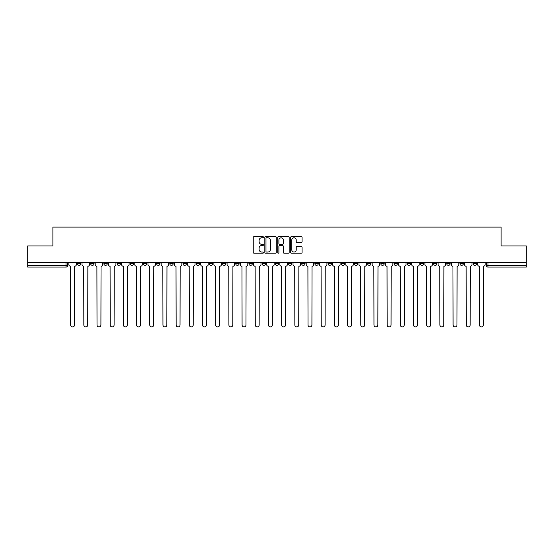 <?xml version="1.0" encoding="UTF-8"?>
<svg xmlns="http://www.w3.org/2000/svg" width="554" height="554" viewBox="0 0 554 554"><rect width="100%" height="100%" fill="white"/><g stroke="black" fill="none" stroke-linecap="round" stroke-linejoin="round"><path stroke-width="0.83" d="M263.475 237.202A0.582 0.582 0 0 0 262.894 236.62L254.078 236.62A0.831 0.831 0 0 0 253.247 237.451L253.247 252.389A0.831 0.831 0 0 0 254.078 253.213L262.894 253.213A0.582 0.582 0 0 0 263.475 252.638A0.582 0.582 0 0 0 262.894 252.056L261.751 252.056A2.652 2.652 0 0 1 259.099 249.397L259.099 248.157A2.652 2.652 0 0 1 261.751 245.498L262.894 245.498A0.582 0.582 0 0 0 263.475 244.916A0.582 0.582 0 0 0 262.894 244.335L261.751 244.335A2.652 2.652 0 0 1 259.099 241.683L259.099 240.436A2.652 2.652 0 0 1 261.751 237.784L262.894 237.784A0.582 0.582 0 0 0 263.475 237.202M433.56 262.755L433.56 263.683L436.947 263.683A1.69 1.69 0 0 1 435.25 265.373A1.69 1.69 0 0 1 433.56 263.683L433.56 262.755M420.375 262.755L420.375 263.683L423.755 263.683A1.69 1.69 0 0 1 422.065 265.373A1.69 1.69 0 0 1 420.375 263.683L420.375 262.755M341.25 262.755L341.25 263.683L344.63 263.683A1.69 1.69 0 0 1 342.94 265.373A1.69 1.69 0 0 1 341.25 263.683L341.25 262.755M328.058 262.755L328.058 263.683L331.444 263.683A1.69 1.69 0 0 1 329.748 265.373A1.69 1.69 0 0 1 328.058 263.683L328.058 262.755M314.873 262.755L314.873 263.683L318.252 263.683A1.69 1.69 0 0 1 316.563 265.373A1.69 1.69 0 0 1 314.873 263.683L314.873 262.755M288.495 262.755L288.495 263.683L291.882 263.683A1.69 1.69 0 0 1 290.185 265.373A1.69 1.69 0 0 1 288.495 263.683L288.495 262.755M262.118 263.683L262.118 262.755L262.118 263.683A1.69 1.69 0 0 0 263.815 265.373A1.69 1.69 0 0 1 262.118 263.683L265.505 263.683A1.69 1.69 0 0 1 263.815 265.373A1.69 1.69 0 0 0 265.505 263.683L265.505 262.755L265.505 263.683M248.933 263.683L248.933 262.755L248.933 263.683A1.69 1.69 0 0 0 250.623 265.373A1.69 1.69 0 0 1 248.933 263.683L252.312 263.683A1.69 1.69 0 0 1 250.623 265.373M235.748 263.683L235.748 262.755L235.748 263.683A1.69 1.69 0 0 0 237.437 265.373A1.69 1.69 0 0 1 235.748 263.683L239.127 263.683A1.69 1.69 0 0 1 237.437 265.373A1.69 1.69 0 0 0 239.127 263.683L239.127 262.755L239.127 263.683M222.556 262.755L222.556 263.683L225.942 263.683A1.69 1.69 0 0 1 224.252 265.373A1.69 1.69 0 0 1 222.556 263.683L222.556 262.755M209.37 262.755L209.37 263.683L212.75 263.683A1.69 1.69 0 0 1 211.06 265.373A1.69 1.69 0 0 1 209.37 263.683L209.37 262.755M196.185 262.755L196.185 263.683L199.565 263.683A1.69 1.69 0 0 1 197.875 265.373A1.69 1.69 0 0 1 196.185 263.683L196.185 262.755M182.993 263.683L182.993 262.755L182.993 263.683A1.69 1.69 0 0 0 184.683 265.373A1.69 1.69 0 0 1 182.993 263.683L186.379 263.683A1.69 1.69 0 0 1 184.683 265.373M156.616 263.683L156.616 262.755L156.616 263.683A1.69 1.69 0 0 0 158.312 265.373A1.69 1.69 0 0 1 156.616 263.683L160.002 263.683A1.69 1.69 0 0 1 158.312 265.373A1.69 1.69 0 0 0 160.002 263.683L160.002 262.755L160.002 263.683M143.431 263.683L143.431 262.755L143.431 263.683A1.69 1.69 0 0 0 145.12 265.373A1.69 1.69 0 0 1 143.431 263.683L146.81 263.683A1.69 1.69 0 0 1 145.12 265.373A1.69 1.69 0 0 0 146.81 263.683L146.81 262.755L146.81 263.683M130.245 263.683L130.245 262.755L130.245 263.683A1.69 1.69 0 0 0 131.935 265.373A1.69 1.69 0 0 1 130.245 263.683L133.625 263.683A1.69 1.69 0 0 1 131.935 265.373A1.69 1.69 0 0 0 133.625 263.683L133.625 262.755L133.625 263.683M117.053 263.683L117.053 262.755L117.053 263.683A1.69 1.69 0 0 0 118.75 265.373A1.69 1.69 0 0 1 117.053 263.683L120.44 263.683A1.69 1.69 0 0 1 118.75 265.373M103.868 263.683L103.868 262.755L103.868 263.683A1.69 1.69 0 0 0 105.558 265.373A1.69 1.69 0 0 1 103.868 263.683L107.247 263.683A1.69 1.69 0 0 1 105.558 265.373A1.69 1.69 0 0 0 107.247 263.683L107.247 262.755L107.247 263.683M90.683 263.683L90.683 262.755L90.683 263.683A1.69 1.69 0 0 0 92.373 265.373A1.69 1.69 0 0 1 90.683 263.683L94.062 263.683A1.69 1.69 0 0 1 92.373 265.373A1.69 1.69 0 0 0 94.062 263.683L94.062 262.755L94.062 263.683M301.251 242.472A0.831 0.831 0 0 0 302.082 241.641L302.082 237.451A0.831 0.831 0 0 0 301.251 236.62L291.459 236.62A0.831 0.831 0 0 0 290.628 237.451L290.628 252.389A0.831 0.831 0 0 0 291.459 253.213L301.251 253.213A0.831 0.831 0 0 0 302.082 252.389L302.082 247.326A0.831 0.831 0 0 0 301.251 246.495L297.062 246.495A0.831 0.831 0 0 0 296.231 247.326L296.231 249.833A2.223 2.223 0 0 1 294.008 252.056A2.223 2.223 0 0 1 291.792 249.833L291.792 240A2.223 2.223 0 0 1 294.008 237.784A2.223 2.223 0 0 1 296.231 240L296.231 241.641A0.831 0.831 0 0 0 297.062 242.472L301.251 242.472M27.7 262.755L27.7 245.934L52.893 245.934L52.893 227.078L501.107 227.078L501.107 245.934L526.3 245.934L526.3 262.755L27.7 262.755L27.7 265.373L67.685 265.373L67.685 262.755L67.685 265.373A1.69 1.69 0 0 1 65.995 267.07L27.7 267.07L27.7 265.373M276.273 237.451A0.831 0.831 0 0 0 275.442 236.62L265.65 236.62A0.831 0.831 0 0 0 264.826 237.451L264.826 252.389A0.831 0.831 0 0 0 265.65 253.213L275.442 253.213A0.831 0.831 0 0 0 276.273 252.389L276.273 237.451M278.558 236.62L288.35 236.62A0.831 0.831 0 0 1 289.174 237.451L289.174 252.389A0.831 0.831 0 0 1 288.35 253.213L284.154 253.213A0.831 0.831 0 0 1 283.329 252.389L283.329 246.329A0.831 0.831 0 0 0 282.498 245.498L279.715 245.498A0.831 0.831 0 0 0 278.891 246.329L278.891 252.638A0.582 0.582 0 0 1 278.309 253.213A0.582 0.582 0 0 1 277.727 252.638L277.727 237.451A0.831 0.831 0 0 1 278.558 236.62M486.315 262.755L486.315 265.373L526.3 265.373L526.3 267.07L488.005 267.07A1.69 1.69 0 0 1 486.315 265.373A1.69 1.69 0 0 0 488.005 267.07L488.005 262.755M526.3 262.755L526.3 265.373M476.509 262.755L476.509 263.683A1.69 1.69 0 0 1 474.82 265.373A1.69 1.69 0 0 1 473.123 263.683A1.69 1.69 0 0 0 474.82 265.373M473.123 262.755L473.123 263.683L476.509 263.683M463.317 262.755L463.317 263.683A1.69 1.69 0 0 1 461.627 265.373A1.69 1.69 0 0 1 459.938 263.683L463.317 263.683M459.938 262.755L459.938 263.683M450.132 262.755L450.132 263.683A1.69 1.69 0 0 1 448.442 265.373A1.69 1.69 0 0 1 446.753 263.683L450.132 263.683M446.753 262.755L446.753 263.683M436.947 262.755L436.947 263.683M423.755 262.755L423.755 263.683L423.755 262.755M410.569 262.755L410.569 263.683A1.69 1.69 0 0 1 408.88 265.373A1.69 1.69 0 0 1 407.19 263.683L410.569 263.683M407.19 262.755L407.19 263.683M397.384 262.755L397.384 263.683A1.69 1.69 0 0 1 395.688 265.373A1.69 1.69 0 0 1 393.998 263.683L397.384 263.683M393.998 262.755L393.998 263.683M384.192 262.755L384.192 263.683A1.69 1.69 0 0 1 382.502 265.373A1.69 1.69 0 0 1 380.813 263.683L384.192 263.683M380.813 262.755L380.813 263.683M371.007 262.755L371.007 263.683A1.69 1.69 0 0 1 369.317 265.373A1.69 1.69 0 0 1 367.621 263.683L371.007 263.683M367.621 262.755L367.621 263.683M357.815 262.755L357.815 263.683A1.69 1.69 0 0 1 356.125 265.373A1.69 1.69 0 0 1 354.435 263.683L357.815 263.683M354.435 262.755L354.435 263.683M344.63 262.755L344.63 263.683A1.69 1.69 0 0 1 342.94 265.373M331.444 262.755L331.444 263.683M318.252 263.683L318.252 262.755L318.252 263.683A1.69 1.69 0 0 1 316.563 265.373M305.067 262.755L305.067 263.683A1.69 1.69 0 0 1 303.377 265.373A1.69 1.69 0 0 1 301.688 263.683A1.69 1.69 0 0 0 303.377 265.373A1.69 1.69 0 0 0 305.067 263.683L301.688 263.683L301.688 262.755M291.882 263.683L291.882 262.755L291.882 263.683A1.69 1.69 0 0 1 290.185 265.373M278.69 262.755L278.69 263.683A1.69 1.69 0 0 1 277 265.373A1.69 1.69 0 0 1 275.31 263.683A1.69 1.69 0 0 0 277 265.373M275.31 262.755L275.31 263.683L278.69 263.683M252.312 262.755L252.312 263.683L252.312 262.755M225.942 263.683L225.942 262.755L225.942 263.683A1.69 1.69 0 0 1 224.252 265.373M212.75 263.683L212.75 262.755L212.75 263.683A1.69 1.69 0 0 1 211.06 265.373M199.565 263.683L199.565 262.755L199.565 263.683A1.69 1.69 0 0 1 197.875 265.373M186.379 262.755L186.379 263.683L186.379 262.755M173.187 263.683L173.187 262.755L173.187 263.683A1.69 1.69 0 0 1 171.498 265.373A1.69 1.69 0 0 1 169.808 263.683L173.187 263.683A1.69 1.69 0 0 1 171.498 265.373M169.808 262.755L169.808 263.683M120.44 262.755L120.44 263.683L120.44 262.755M80.877 262.755L80.877 263.683A1.69 1.69 0 0 1 79.18 265.373A1.69 1.69 0 0 1 77.491 263.683A1.69 1.69 0 0 0 79.18 265.373A1.69 1.69 0 0 0 80.877 263.683L80.877 262.755M77.491 262.755L77.491 263.683L80.877 263.683M65.995 262.755L65.995 267.07A1.69 1.69 0 0 0 67.685 265.373M266.564 237.784A0.582 0.582 0 0 0 265.982 238.365L265.982 251.474A0.582 0.582 0 0 0 266.564 252.056L267.769 252.056A2.652 2.652 0 0 0 270.421 249.397L270.421 240.436A2.652 2.652 0 0 0 267.769 237.784L266.564 237.784M283.329 240.041A2.223 2.223 0 0 0 281.107 237.825A2.223 2.223 0 0 0 278.891 240.041L278.891 243.511A0.831 0.831 0 0 0 279.715 244.335L282.498 244.335A0.831 0.831 0 0 0 283.329 243.511L283.329 240.041M68.828 262.755L68.828 264.528A1.69 1.69 0 0 0 70.517 266.225L70.642 324.976A1.946 1.946 0 0 0 72.588 326.922A1.946 1.946 0 0 0 74.534 324.976L74.658 266.225A1.69 1.69 0 0 0 76.348 264.528L76.348 262.755M82.013 262.755L82.013 264.528A1.69 1.69 0 0 0 83.702 266.225L83.834 324.976A1.946 1.946 0 0 0 85.78 326.922A1.946 1.946 0 0 0 87.719 324.976L87.851 266.225A1.69 1.69 0 0 0 89.54 264.528L89.54 262.755M95.205 262.755L95.205 264.528A1.69 1.69 0 0 0 96.895 266.225L97.019 324.976A1.946 1.946 0 0 0 98.965 326.922A1.946 1.946 0 0 0 100.911 324.976L101.036 266.225A1.69 1.69 0 0 0 102.725 264.528L102.725 262.755M108.39 262.755L108.39 264.528A1.69 1.69 0 0 0 110.08 266.225L110.211 324.976A1.946 1.946 0 0 0 112.15 326.922A1.946 1.946 0 0 0 114.096 324.976L114.221 266.225A1.69 1.69 0 0 0 115.918 264.528L115.918 262.755M121.575 262.755L121.575 264.528A1.69 1.69 0 0 0 123.272 266.225L123.397 324.976A1.946 1.946 0 0 0 125.343 326.922A1.946 1.946 0 0 0 127.282 324.976L127.413 266.225A1.69 1.69 0 0 0 129.103 264.528L129.103 262.755M134.767 262.755L134.767 264.528A1.69 1.69 0 0 0 136.457 266.225L136.582 324.976A1.946 1.946 0 0 0 138.528 326.922A1.946 1.946 0 0 0 140.474 324.976L140.598 266.225A1.69 1.69 0 0 0 142.288 264.528L142.288 262.755M147.953 262.755L147.953 264.528A1.69 1.69 0 0 0 149.642 266.225L149.774 324.976A1.946 1.946 0 0 0 151.713 326.922A1.946 1.946 0 0 0 153.659 324.976L153.79 266.225A1.69 1.69 0 0 0 155.48 264.528L155.48 262.755M161.145 262.755L161.145 264.528A1.69 1.69 0 0 0 162.834 266.225L162.959 324.976A1.946 1.946 0 0 0 164.905 326.922A1.946 1.946 0 0 0 166.851 324.976L166.976 266.225A1.69 1.69 0 0 0 168.665 264.528L168.665 262.755M174.33 262.755L174.33 264.528A1.69 1.69 0 0 0 176.02 266.225L176.144 324.976A1.946 1.946 0 0 0 178.09 326.922A1.946 1.946 0 0 0 180.036 324.976L180.161 266.225A1.69 1.69 0 0 0 181.851 264.528L181.851 262.755M187.515 262.755L187.515 264.528A1.69 1.69 0 0 0 189.205 266.225L189.336 324.976A1.946 1.946 0 0 0 191.282 326.922A1.946 1.946 0 0 0 193.221 324.976L193.353 266.225A1.69 1.69 0 0 0 195.043 264.528L195.043 262.755M200.707 262.755L200.707 264.528A1.69 1.69 0 0 0 202.397 266.225L202.522 324.976A1.946 1.946 0 0 0 204.468 326.922A1.946 1.946 0 0 0 206.413 324.976L206.538 266.225A1.69 1.69 0 0 0 208.228 264.528L208.228 262.755M213.892 262.755L213.892 264.528A1.69 1.69 0 0 0 215.582 266.225L215.714 324.976A1.946 1.946 0 0 0 217.653 326.922A1.946 1.946 0 0 0 219.599 324.976L219.723 266.225A1.69 1.69 0 0 0 221.42 264.528L221.42 262.755M227.078 262.755L227.078 264.528A1.69 1.69 0 0 0 228.774 266.225L228.899 324.976A1.946 1.946 0 0 0 230.845 326.922A1.946 1.946 0 0 0 232.784 324.976L232.915 266.225A1.69 1.69 0 0 0 234.605 264.528L234.605 262.755M240.27 262.755L240.27 264.528A1.69 1.69 0 0 0 241.959 266.225L242.084 324.976A1.946 1.946 0 0 0 244.03 326.922A1.946 1.946 0 0 0 245.976 324.976L246.101 266.225A1.69 1.69 0 0 0 247.79 264.528L247.79 262.755M253.455 262.755L253.455 264.528A1.69 1.69 0 0 0 255.145 266.225L255.276 324.976A1.946 1.946 0 0 0 257.215 326.922A1.946 1.946 0 0 0 259.161 324.976L259.293 266.225A1.69 1.69 0 0 0 260.982 264.528L260.982 262.755M266.647 262.755L266.647 264.528A1.69 1.69 0 0 0 268.337 266.225L268.461 324.976A1.946 1.946 0 0 0 270.407 326.922A1.946 1.946 0 0 0 272.353 324.976L272.478 266.225A1.69 1.69 0 0 0 274.168 264.528L274.168 262.755M279.832 262.755L279.832 264.528A1.69 1.69 0 0 0 281.522 266.225L281.647 324.976A1.946 1.946 0 0 0 283.593 326.922A1.946 1.946 0 0 0 285.539 324.976L285.663 266.225A1.69 1.69 0 0 0 287.353 264.528L287.353 262.755M293.018 262.755L293.018 264.528A1.69 1.69 0 0 0 294.707 266.225L294.839 324.976A1.946 1.946 0 0 0 296.785 326.922A1.946 1.946 0 0 0 298.724 324.976L298.855 266.225A1.69 1.69 0 0 0 300.545 264.528L300.545 262.755M306.21 262.755L306.21 264.528A1.69 1.69 0 0 0 307.899 266.225L308.024 324.976A1.946 1.946 0 0 0 309.97 326.922A1.946 1.946 0 0 0 311.916 324.976L312.041 266.225A1.69 1.69 0 0 0 313.73 264.528L313.73 262.755M319.395 262.755L319.395 264.528A1.69 1.69 0 0 0 321.085 266.225L321.216 324.976A1.946 1.946 0 0 0 323.155 326.922A1.946 1.946 0 0 0 325.101 324.976L325.226 266.225A1.69 1.69 0 0 0 326.922 264.528L326.922 262.755M332.58 262.755L332.58 264.528A1.69 1.69 0 0 0 334.277 266.225L334.401 324.976A1.946 1.946 0 0 0 336.347 326.922A1.946 1.946 0 0 0 338.286 324.976L338.418 266.225A1.69 1.69 0 0 0 340.108 264.528L340.108 262.755M345.772 262.755L345.772 264.528A1.69 1.69 0 0 0 347.462 266.225L347.587 324.976A1.946 1.946 0 0 0 349.532 326.922A1.946 1.946 0 0 0 351.478 324.976L351.603 266.225A1.69 1.69 0 0 0 353.293 264.528L353.293 262.755M358.957 262.755L358.957 264.528A1.69 1.69 0 0 0 360.647 266.225L360.779 324.976A1.946 1.946 0 0 0 362.718 326.922A1.946 1.946 0 0 0 364.664 324.976L364.795 266.225A1.69 1.69 0 0 0 366.485 264.528L366.485 262.755M372.149 262.755L372.149 264.528A1.69 1.69 0 0 0 373.839 266.225L373.964 324.976A1.946 1.946 0 0 0 375.91 326.922A1.946 1.946 0 0 0 377.856 324.976L377.98 266.225A1.69 1.69 0 0 0 379.67 264.528L379.67 262.755M385.335 262.755L385.335 264.528A1.69 1.69 0 0 0 387.024 266.225L387.149 324.976A1.946 1.946 0 0 0 389.095 326.922A1.946 1.946 0 0 0 391.041 324.976L391.166 266.225A1.69 1.69 0 0 0 392.855 264.528L392.855 262.755M398.52 262.755L398.52 264.528A1.69 1.69 0 0 0 400.21 266.225L400.341 324.976A1.946 1.946 0 0 0 402.287 326.922A1.946 1.946 0 0 0 404.226 324.976L404.358 266.225A1.69 1.69 0 0 0 406.047 264.528L406.047 262.755M411.712 262.755L411.712 264.528A1.69 1.69 0 0 0 413.402 266.225L413.526 324.976A1.946 1.946 0 0 0 415.472 326.922A1.946 1.946 0 0 0 417.418 324.976L417.543 266.225A1.69 1.69 0 0 0 419.233 264.528L419.233 262.755M424.897 262.755L424.897 264.528A1.69 1.69 0 0 0 426.587 266.225L426.719 324.976A1.946 1.946 0 0 0 428.658 326.922A1.946 1.946 0 0 0 430.603 324.976L430.728 266.225A1.69 1.69 0 0 0 432.425 264.528L432.425 262.755M438.082 262.755L438.082 264.528A1.69 1.69 0 0 0 439.779 266.225L439.904 324.976A1.946 1.946 0 0 0 441.85 326.922A1.946 1.946 0 0 0 443.789 324.976L443.92 266.225A1.69 1.69 0 0 0 445.61 264.528L445.61 262.755M451.275 262.755L451.275 264.528A1.69 1.69 0 0 0 452.964 266.225L453.089 324.976A1.946 1.946 0 0 0 455.035 326.922A1.946 1.946 0 0 0 456.981 324.976L457.105 266.225A1.69 1.69 0 0 0 458.795 264.528L458.795 262.755M464.46 262.755L464.46 264.528A1.69 1.69 0 0 0 466.149 266.225L466.281 324.976A1.946 1.946 0 0 0 468.22 326.922A1.946 1.946 0 0 0 470.166 324.976L470.298 266.225A1.69 1.69 0 0 0 471.987 264.528L471.987 262.755M477.652 262.755L477.652 264.528A1.69 1.69 0 0 0 479.342 266.225L479.466 324.976A1.946 1.946 0 0 0 481.412 326.922A1.946 1.946 0 0 0 483.358 324.976L483.483 266.225A1.69 1.69 0 0 0 485.172 264.528L485.172 262.755"/></g></svg>
